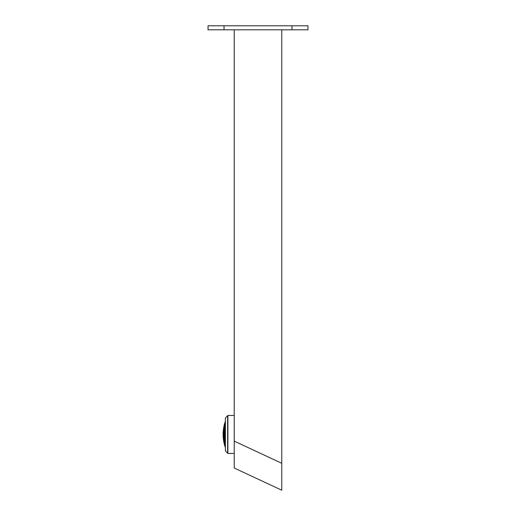 <?xml version="1.0" encoding="UTF-8"?>
<svg xmlns="http://www.w3.org/2000/svg" width="516" height="516" viewBox="0 0 516 516"><rect width="100%" height="100%" fill="white"/><g stroke="black" fill="none" stroke-linecap="round" stroke-linejoin="round"><path stroke-width="0.77" d="M224.034 29.799L208.045 29.799L208.045 25.8L307.955 25.8L307.955 29.799L224.034 29.799L224.034 25.8M208.045 29.799L208.045 25.8M281.775 29.799L281.775 490.2L234.225 468.025L234.225 441.122L281.775 463.297M234.225 29.799L234.225 441.122M227.891 453.441L227.891 415.477L225.395 417.973L225.395 450.945L225.395 417.973L227.64 415.728L227.64 453.19L225.395 450.945L227.891 453.441L234.225 453.441M225.253 447.146A38.861 33.656 180 0 0 225.395 447.617A38.861 33.656 180 0 1 225.253 447.146L225.253 447.146M224.505 444.65A39.139 33.895 180 0 0 224.737 445.65A39.842 34.501 0 0 0 225.092 446.65L225.215 446.65A38.674 33.495 -0 0 1 224.976 445.65A39.945 34.591 180 0 1 224.628 444.65L224.505 444.65A39.139 33.895 180 0 0 224.737 445.65A39.842 34.501 0 0 0 225.092 446.65L225.215 446.65A38.674 33.495 -0 0 1 224.976 445.65L224.976 445.65A39.945 34.591 180 0 1 224.628 444.65L224.505 444.65M223.931 442.154A39.377 34.101 180 0 0 224.092 443.154A39.919 34.572 0 0 0 224.376 444.147L224.499 444.147A38.977 33.759 -0 0 1 224.331 443.154A39.964 34.611 180 0 1 224.047 442.154L223.931 442.154A39.377 34.101 180 0 0 224.092 443.154A39.919 34.572 0 0 0 224.376 444.147L224.499 444.147A38.977 33.759 -0 0 1 224.331 443.154L224.331 443.154A39.964 34.611 180 0 1 224.047 442.154L223.931 442.154M223.518 439.651A39.571 34.269 180 0 0 223.621 440.651A39.958 34.604 0 0 0 223.834 441.651L223.95 441.651A39.242 33.985 -0 0 1 223.854 440.651A39.938 34.591 180 0 1 223.634 439.651L223.518 439.651A39.571 34.269 180 0 0 223.621 440.651A39.958 34.604 0 0 0 223.834 441.651L223.95 441.651A39.242 33.985 -0 0 1 223.854 440.651L223.854 440.651A39.938 34.591 180 0 1 223.634 439.651L223.518 439.651M223.273 437.155A39.732 34.404 180 0 0 223.305 438.155A39.958 34.604 0 0 0 223.46 439.155L223.576 439.155A39.461 34.172 -0 0 1 223.538 438.155A39.874 34.533 180 0 1 223.389 437.155L223.273 437.155A39.732 34.404 180 0 0 223.305 438.155A39.958 34.604 0 0 0 223.46 439.155L223.576 439.155A39.461 34.172 -0 0 1 223.538 438.155L223.538 438.155A39.874 34.533 180 0 1 223.389 437.155L223.273 437.155M223.183 434.659A39.842 34.508 180 0 0 223.151 435.659A39.919 34.572 0 0 0 223.241 436.659L223.357 436.659A39.642 34.327 -0 0 1 223.383 435.659A39.777 34.449 180 0 1 223.299 434.659L223.183 434.659A39.842 34.508 180 0 0 223.151 435.659A39.919 34.572 0 0 0 223.241 436.659L223.357 436.659A39.642 34.327 -0 0 1 223.383 435.659A39.758 34.43 0 0 0 223.538 436.659L223.725 436.659A39.306 34.037 -0 0 1 223.789 435.659A39.506 34.211 180 0 1 223.667 434.659L223.473 434.659A39.622 34.314 180 0 0 223.409 435.659L223.383 435.659A39.777 34.449 180 0 1 223.299 434.659L223.183 434.659M225.279 444.65A37.997 32.908 180 0 0 225.395 445.366A37.997 32.908 180 0 1 225.279 444.65L225.279 444.65M224.808 444.65A38.636 33.456 180 0 0 225.008 445.65A39.951 34.598 0 0 0 225.395 446.63A39.951 34.598 0 0 1 225.008 445.65L225.395 445.65L225.008 445.65A38.636 33.456 180 0 1 224.808 444.65L224.808 444.65M225.395 445.624A39.951 34.598 180 0 1 225.008 444.65A39.951 34.598 180 0 0 225.395 445.624M225.331 442.154A37.687 32.637 180 0 0 225.382 443.154A39.693 34.379 0 0 0 225.395 443.173A39.693 34.379 0 0 1 225.382 443.154L225.382 443.154A37.687 32.637 180 0 1 225.331 442.154L225.331 442.154M224.692 442.154A38.377 33.237 180 0 0 224.782 443.154A39.887 34.546 0 0 0 225.15 444.147L225.15 444.147A39.887 34.546 0 0 1 224.782 443.154L225.331 443.154A39.713 34.391 180 0 1 224.963 442.154L224.692 442.154A38.377 33.237 180 0 0 224.782 443.154L225.331 443.154A39.713 34.391 180 0 1 224.963 442.154L224.692 442.154M225.395 443.837A37.745 32.689 -0 0 1 225.331 443.154A37.745 32.689 -0 0 0 225.395 443.837M224.228 442.154A38.945 33.727 180 0 0 224.357 443.154A39.964 34.604 0 0 0 224.679 444.147L224.879 444.147A38.429 33.282 -0 0 1 224.744 443.154A39.9 34.553 180 0 1 224.421 442.154L224.228 442.154A38.945 33.727 180 0 0 224.357 443.154A39.964 34.604 0 0 0 224.679 444.147L224.879 444.147A38.429 33.282 -0 0 1 224.744 443.154L224.357 443.154L224.744 443.154A39.9 34.553 180 0 1 224.421 442.154L224.228 442.154M224.905 439.651A38.1 32.998 180 0 0 224.892 440.651A39.532 34.237 0 0 0 225.234 441.651L225.234 441.651A39.532 34.237 0 0 1 224.892 440.651L225.395 440.651L224.892 440.651A38.1 32.998 180 0 1 224.905 439.651L225.253 439.651L224.905 439.651M225.395 440.071A39.184 33.933 180 0 1 225.253 439.651A39.184 33.933 180 0 0 225.395 440.071M224.273 439.651A38.719 33.534 180 0 0 224.299 440.651A39.79 34.462 0 0 0 224.595 441.651L224.866 441.651A38.152 33.043 -0 0 1 224.841 440.651A39.558 34.256 180 0 1 224.544 439.651L224.273 439.651A38.719 33.534 180 0 0 224.299 440.651A39.79 34.462 0 0 0 224.595 441.651L224.866 441.651A38.152 33.043 -0 0 1 224.841 440.651L224.299 440.651L224.841 440.651A39.558 34.256 180 0 1 224.544 439.651L224.273 439.651M223.815 439.651A39.21 33.959 180 0 0 223.88 440.651A39.932 34.585 0 0 0 224.131 441.651L224.325 441.651A38.765 33.566 -0 0 1 224.267 440.651A39.809 34.475 180 0 1 224.009 439.651L223.815 439.651A39.21 33.959 180 0 0 223.88 440.651A39.932 34.585 0 0 0 224.131 441.651L224.325 441.651A38.765 33.566 -0 0 1 224.267 440.651L223.88 440.651L224.267 440.651A39.809 34.475 180 0 1 224.009 439.651L223.815 439.651M225.395 437.587A37.803 32.74 180 0 0 225.331 438.155A38.874 33.663 0 0 0 225.395 438.361A38.874 33.663 0 0 1 225.331 438.155L225.331 438.155A37.803 32.74 180 0 1 225.395 437.587M224.647 437.155A38.474 33.321 180 0 0 224.57 438.155A39.326 34.056 0 0 0 224.841 439.155L225.189 439.155A37.855 32.785 -0 0 1 225.266 438.155A38.913 33.701 180 0 1 224.995 437.155L224.647 437.155A38.474 33.321 180 0 0 224.57 438.155A39.326 34.056 0 0 0 224.841 439.155L225.189 439.155A37.855 32.785 -0 0 1 225.266 438.155L224.57 438.155L225.266 438.155A38.913 33.701 180 0 1 224.995 437.155L224.647 437.155M224.021 437.155A39.016 33.792 180 0 0 223.983 438.155A39.655 34.34 0 0 0 224.215 439.155L224.479 439.155A38.519 33.359 -0 0 1 224.518 438.155A39.358 34.082 180 0 1 224.292 437.155L224.021 437.155A39.016 33.792 180 0 0 223.983 438.155A39.655 34.34 0 0 0 224.215 439.155L224.479 439.155A38.519 33.359 -0 0 1 224.518 438.155L223.983 438.155L224.518 438.155A39.358 34.082 180 0 1 224.292 437.155L224.021 437.155M223.563 437.155A39.435 34.153 180 0 0 223.563 438.155A39.867 34.527 0 0 0 223.75 439.155L223.944 439.155A39.055 33.824 -0 0 1 223.944 438.155A39.674 34.359 180 0 1 223.757 437.155L223.563 437.155A39.435 34.153 180 0 0 223.563 438.155A39.867 34.527 0 0 0 223.75 439.155L223.944 439.155A39.055 33.824 -0 0 1 223.944 438.155L223.563 438.155L223.944 438.155A39.674 34.359 180 0 1 223.757 437.155L223.563 437.155M225.35 434.659A38.21 33.088 180 0 0 225.17 435.659A38.552 33.392 0 0 0 225.395 436.575A38.552 33.392 0 0 1 225.17 435.659L225.17 435.659A38.21 33.088 180 0 1 225.35 434.659L225.35 434.659M224.55 434.659A38.803 33.605 180 0 0 224.408 435.659A39.081 33.843 0 0 0 224.615 436.659L224.963 436.659A38.255 33.134 -0 0 1 225.105 435.659A38.597 33.43 180 0 1 224.899 434.659L224.55 434.659A38.803 33.605 180 0 0 224.408 435.659A39.081 33.843 0 0 0 224.615 436.659L224.963 436.659A38.255 33.134 -0 0 1 225.105 435.659L224.408 435.659L225.105 435.659A38.597 33.43 180 0 1 224.899 434.659L224.55 434.659M223.931 434.659A39.274 34.011 180 0 0 223.828 435.659A39.48 34.191 0 0 0 223.989 436.659L224.26 436.659A38.842 33.643 -0 0 1 224.363 435.659A39.113 33.875 180 0 1 224.196 434.659L223.931 434.659A39.274 34.011 180 0 0 223.828 435.659A39.48 34.191 0 0 0 223.989 436.659L224.26 436.659A38.842 33.643 -0 0 1 224.363 435.659L223.828 435.659L224.363 435.659A39.113 33.875 180 0 1 224.196 434.659L223.931 434.659M225.395 447.746A39.88 39.88 0 0 1 225.395 421.172A39.88 39.88 0 0 0 225.395 447.746M225.292 421.669L225.292 421.669A38.855 33.65 0 0 1 225.395 421.32A38.855 33.65 0 0 0 225.292 421.669M225.395 422.269A39.951 34.598 180 0 0 225.034 423.172A38.623 33.443 0 0 0 224.834 424.171L225.034 424.171A39.951 34.598 -0 0 1 225.395 423.262A39.951 34.598 -0 0 0 225.034 424.171L224.834 424.171A38.623 33.443 0 0 1 225.034 423.172L225.395 423.172L225.034 423.172A39.951 34.598 180 0 1 225.395 422.269M225.311 424.171L225.311 424.171A37.978 32.889 0 0 1 225.395 423.623A37.978 32.889 0 0 0 225.311 424.171M224.705 424.668A39.964 34.611 180 0 0 224.383 425.668A38.932 33.714 0 0 0 224.247 426.668L224.441 426.668A39.9 34.553 -0 0 1 224.77 425.668A38.416 33.269 180 0 1 224.899 424.668L224.705 424.668A39.964 34.611 180 0 0 224.383 425.668A38.932 33.714 0 0 0 224.247 426.668L224.441 426.668A39.9 34.553 -0 0 1 224.77 425.668L224.383 425.668L224.77 425.668A38.416 33.269 180 0 1 224.899 424.668L224.705 424.668M225.176 424.668A39.893 34.546 180 0 0 224.808 425.668A38.365 33.224 0 0 0 224.712 426.668L224.989 426.668A39.719 34.398 -0 0 1 225.357 425.668A37.726 32.669 180 0 1 225.395 425.236A37.726 32.669 180 0 0 225.357 425.668L224.808 425.668A38.365 33.224 0 0 0 224.712 426.668L224.989 426.668A39.719 34.398 -0 0 1 225.357 425.668L224.808 425.668A39.893 34.546 180 0 1 225.176 424.668L225.176 424.668M225.35 426.668L225.35 426.668A37.668 32.624 0 0 1 225.395 425.874A37.668 32.624 0 0 0 225.35 426.668M224.15 427.164A39.932 34.585 180 0 0 223.892 428.164A39.197 33.946 0 0 0 223.828 429.164L224.021 429.164A39.809 34.475 -0 0 1 224.279 428.164A38.752 33.559 180 0 1 224.344 427.164L224.15 427.164A39.932 34.585 180 0 0 223.892 428.164A39.229 33.979 180 0 1 223.97 427.164L223.854 427.164A39.958 34.604 180 0 0 223.634 428.164A39.564 34.269 0 0 0 223.531 429.164L223.647 429.164A39.938 34.591 -0 0 1 223.867 428.164L223.634 428.164A39.564 34.269 0 0 0 223.531 429.164L223.647 429.164A39.938 34.591 -0 0 1 223.867 428.164A39.197 33.946 0 0 0 223.828 429.164L224.021 429.164A39.809 34.475 -0 0 1 224.279 428.164L223.892 428.164A39.229 33.979 180 0 1 223.97 427.164L223.854 427.164A39.958 34.604 180 0 0 223.634 428.164L224.279 428.164A38.752 33.559 180 0 1 224.344 427.164L224.15 427.164M224.615 427.164A39.797 34.462 180 0 0 224.318 428.164A38.706 33.521 0 0 0 224.292 429.164L224.557 429.164A39.564 34.262 -0 0 1 224.86 428.164A38.139 33.03 180 0 1 224.886 427.164L224.615 427.164A39.797 34.462 180 0 0 224.318 428.164A38.706 33.521 0 0 0 224.292 429.164L224.557 429.164A39.564 34.262 -0 0 1 224.86 428.164L224.318 428.164L224.86 428.164A38.139 33.03 180 0 1 224.886 427.164L224.615 427.164M225.247 427.164A39.538 34.243 180 0 0 224.911 428.164A38.087 32.985 0 0 0 224.918 429.164L225.266 429.164A39.19 33.94 -0 0 1 225.395 428.79A39.19 33.94 -0 0 0 225.266 429.164L224.918 429.164A38.087 32.985 0 0 1 224.911 428.164L225.395 428.164L224.911 428.164A39.538 34.243 180 0 1 225.247 427.164L225.247 427.164M223.763 429.66A39.867 34.527 180 0 0 223.576 430.66A39.429 34.146 0 0 0 223.57 431.66L223.763 431.66A39.68 34.366 -0 0 1 223.957 430.66A39.042 33.811 180 0 1 223.957 429.66L223.763 429.66A39.867 34.527 180 0 0 223.576 430.66A39.429 34.146 0 0 0 223.57 431.66L223.763 431.66A39.68 34.366 -0 0 1 223.957 430.66L223.576 430.66L223.957 430.66A39.042 33.811 180 0 1 223.957 429.66L223.763 429.66M224.221 429.66A39.661 34.346 180 0 0 223.996 430.66A39.01 33.779 0 0 0 224.028 431.66L224.299 431.66A39.364 34.088 -0 0 1 224.531 430.66A38.507 33.347 180 0 1 224.492 429.66L224.221 429.66A39.661 34.346 180 0 0 223.996 430.66A39.01 33.779 0 0 0 224.028 431.66L224.299 431.66A39.364 34.088 -0 0 1 224.531 430.66L223.996 430.66L224.531 430.66A38.507 33.347 180 0 1 224.492 429.66L224.221 429.66M224.853 429.66A39.332 34.062 180 0 0 224.583 430.66A38.461 33.308 0 0 0 224.654 431.66L225.002 431.66A38.926 33.708 -0 0 1 225.279 430.66A37.842 32.772 180 0 1 225.202 429.66L224.853 429.66A39.332 34.062 180 0 0 224.583 430.66A38.461 33.308 0 0 0 224.654 431.66L225.002 431.66A38.926 33.708 -0 0 1 225.279 430.66L224.583 430.66L225.279 430.66A37.842 32.772 180 0 1 225.202 429.66L224.853 429.66M225.395 430.492A38.887 33.675 180 0 0 225.344 430.66A37.784 32.721 0 0 0 225.395 431.157A37.784 32.721 0 0 1 225.344 430.66L225.344 430.66A38.887 33.675 180 0 1 225.395 430.492M223.538 432.163A39.764 34.437 180 0 0 223.415 433.163A39.609 34.308 0 0 0 223.473 434.156L223.667 434.156A39.513 34.217 -0 0 1 223.796 433.163A39.293 34.03 180 0 1 223.731 432.163L223.538 432.163A39.764 34.437 180 0 0 223.415 433.163A39.609 34.308 0 0 0 223.473 434.156L223.667 434.156A39.513 34.217 -0 0 1 223.796 433.163L223.415 433.163L223.796 433.163A39.293 34.03 180 0 1 223.731 432.163L223.538 432.163M223.996 432.163A39.487 34.198 180 0 0 223.828 433.163A39.261 34.004 0 0 0 223.931 434.156L224.196 434.156A39.126 33.882 -0 0 1 224.363 433.163A38.835 33.63 180 0 1 224.267 432.163L223.996 432.163A39.487 34.198 180 0 0 223.828 433.163A39.261 34.004 0 0 0 223.931 434.156L224.196 434.156A39.126 33.882 -0 0 1 224.363 433.163L223.828 433.163L224.363 433.163A38.835 33.63 180 0 1 224.267 432.163L223.996 432.163M224.621 432.163A39.093 33.856 180 0 0 224.415 433.163A38.79 33.592 0 0 0 224.55 434.156L224.899 434.156A38.61 33.437 -0 0 1 225.105 433.163A38.242 33.121 180 0 1 224.97 432.163L224.621 432.163A39.093 33.856 180 0 0 224.415 433.163A38.79 33.592 0 0 0 224.55 434.156L224.899 434.156A38.61 33.437 -0 0 1 225.105 433.163L224.415 433.163L225.105 433.163A38.242 33.121 180 0 1 224.97 432.163L224.621 432.163M225.395 432.266A38.565 33.398 180 0 0 225.17 433.163A38.19 33.076 0 0 0 225.35 434.156L225.35 434.156A38.19 33.076 0 0 1 225.17 433.163L225.17 433.163A38.565 33.398 180 0 1 225.395 432.266M225.124 422.172A39.835 34.501 180 0 0 224.77 423.172A39.132 33.888 0 0 0 224.531 424.171L224.654 424.171A39.945 34.591 -0 0 1 225.008 423.172A38.661 33.482 180 0 1 225.247 422.172L225.124 422.172A39.835 34.501 180 0 0 224.77 423.172A39.132 33.888 0 0 0 224.531 424.171L224.654 424.171A39.945 34.591 -0 0 1 225.008 423.172L225.008 423.172A38.661 33.482 180 0 1 225.247 422.172L225.124 422.172M224.402 424.668A39.913 34.566 180 0 0 224.118 425.668A39.371 34.095 0 0 0 223.95 426.668L224.067 426.668A39.964 34.611 -0 0 1 224.357 425.668A38.971 33.746 180 0 1 224.525 424.668L224.402 424.668A39.913 34.566 180 0 0 224.118 425.668A39.371 34.095 0 0 0 223.95 426.668L224.067 426.668A39.964 34.611 -0 0 1 224.357 425.668L224.357 425.668A38.971 33.746 180 0 1 224.525 424.668L224.402 424.668M223.467 429.66A39.958 34.604 180 0 0 223.318 430.66A39.726 34.404 0 0 0 223.28 431.66L223.396 431.66A39.88 34.54 -0 0 1 223.551 430.66A39.455 34.166 180 0 1 223.589 429.66L223.467 429.66A39.958 34.604 180 0 0 223.318 430.66A39.726 34.404 0 0 0 223.28 431.66L223.396 431.66A39.88 34.54 -0 0 1 223.551 430.66L223.551 430.66A39.455 34.166 180 0 1 223.589 429.66L223.467 429.66M223.247 432.163A39.919 34.572 180 0 0 223.157 433.163A39.842 34.501 0 0 0 223.183 434.156L223.299 434.156A39.777 34.449 -0 0 1 223.389 433.163A39.635 34.327 180 0 1 223.364 432.163L223.247 432.163A39.919 34.572 180 0 0 223.157 433.163A39.842 34.501 0 0 0 223.183 434.156L223.299 434.156A39.777 34.449 -0 0 1 223.389 433.163L223.389 433.163A39.635 34.327 180 0 1 223.364 432.163L223.247 432.163M223.789 435.659L223.409 435.659A39.758 34.43 0 0 0 223.538 436.659L223.725 436.659A39.306 34.037 -0 0 1 223.789 435.659A39.506 34.211 180 0 1 223.667 434.659L223.473 434.659A39.622 34.314 180 0 0 223.409 435.659L223.789 435.659M227.891 415.477L234.225 415.477M291.966 29.799L291.966 25.8"/></g></svg>

